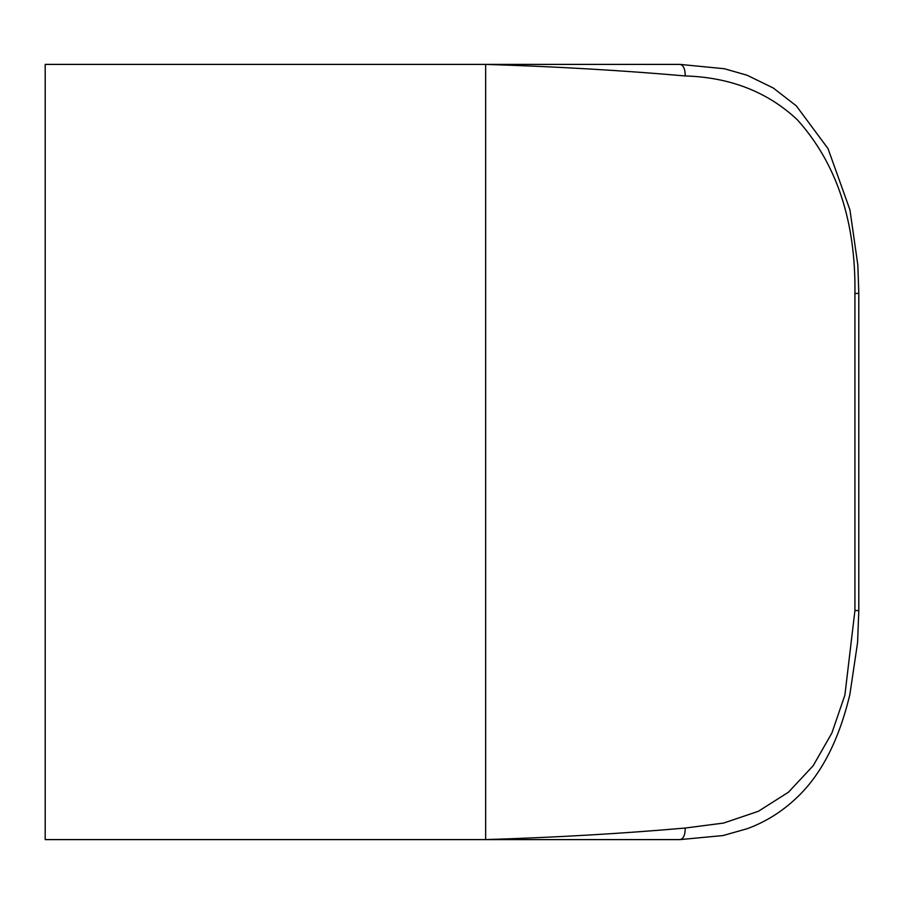 <?xml version="1.0" encoding="UTF-8"?>
<svg xmlns="http://www.w3.org/2000/svg" width="904" height="904" viewBox="0 0 904 904"><rect width="100%" height="100%" fill="white"/><g stroke="black" fill="none" stroke-linecap="round" stroke-linejoin="round"><path stroke-width="1.36" d="M685.243 828.041C621.715 833.601 555.18 837.454 485.663 839.601L485.663 64.399C555.124 66.534 621.647 70.388 685.243 75.947C685.187 68.986 683.447 65.133 680.011 64.399L45.2 64.399L45.2 839.601L680.011 839.601L723.019 835.556L747.314 828.674C765.564 821.939 781.87 811.769 796.266 798.164C821.058 775.056 838.935 740.466 849.884 694.396L857.58 642.563L858.8 610.562L854.924 610.562L844.89 695.097L831.906 732.974L813.148 765.767L788.503 792.164L758.343 811.306L723.607 823.058L685.243 828.041C685.187 835.014 683.447 838.867 680.011 839.601M685.243 75.947C730.274 77.326 767.632 91.925 797.339 119.78C836.697 163.601 855.896 221.491 854.924 293.438L854.924 610.562M680.011 64.399L724.386 68.738L747.224 75.292L773.248 87.993L796.356 105.904L828.019 148.595L849.952 209.897L857.851 265.143L858.8 293.438L854.924 293.438M667.005 64.399L573.486 64.399M485.663 839.601L664.496 839.601M858.8 293.438L858.8 610.562"/></g></svg>
